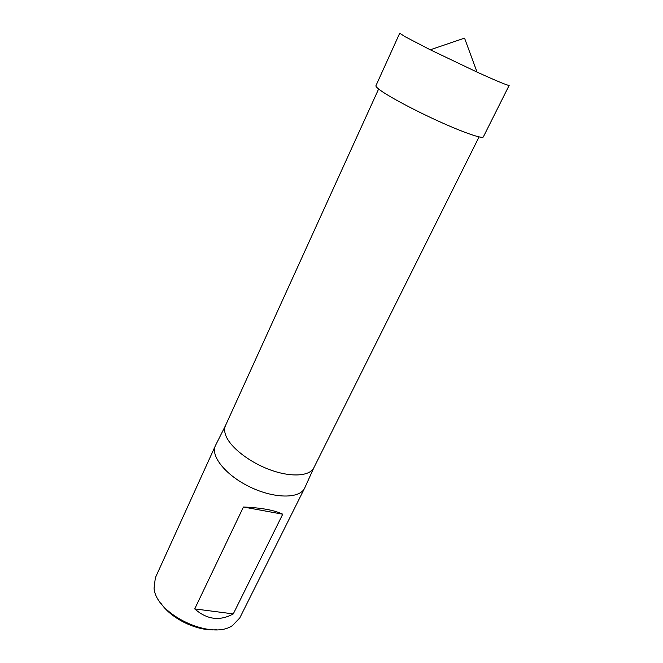 <?xml version="1.0" encoding="UTF-8"?>
<svg xmlns="http://www.w3.org/2000/svg" width="663" height="663" viewBox="0 0 663 663"><rect width="100%" height="100%" fill="white"/><g stroke="black" fill="none" stroke-linecap="round" stroke-linejoin="round"><path stroke-width="0.99" d="M215.707 445.039L155.357 577.755L154.056 588.205C155.813 614.203 211.124 640.582 232.431 625.59L239.741 618.007L304.897 487.578M215.409 445.644C210.246 456.111 226.058 475.661 250.357 487.164C274.59 498.808 299.734 498.791 304.615 488.192M282.728 514.206L233.277 613.897C219.834 621.306 206.98 619.648 194.715 608.907L243.429 507.013C261.346 507.775 274.449 510.17 282.728 514.206L243.429 507.013M313.914 467.639L313.864 467.73C309.828 476.158 291.645 477.526 270.918 470.117C250.2 462.766 230.848 447.898 226.017 436.047C224.351 431.986 224.177 428.497 225.495 425.58L215.467 445.528M160.778 603.057C171.162 618.935 197.789 631.64 216.668 629.709M233.277 613.897L194.715 608.907M404.687 36.498L399.748 33.15L375.946 85.668C375.631 86.381 377.056 87.897 380.222 90.209C389.504 96.997 415.328 110.738 439.768 121.768C464.249 132.832 482.515 139.039 483.344 136.893L509.176 85.345C508.115 85.767 497.407 81.35 477.037 72.093L430.27 49.791L404.687 36.498M378.631 88.999L225.495 425.58M479.067 136.909L313.864 467.73M313.906 467.647L304.673 488.076M477.037 72.093L464.539 38.123L430.27 49.791"/></g></svg>
